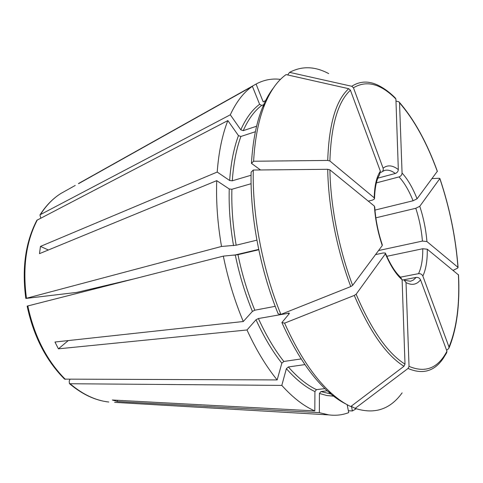 <?xml version="1.0" encoding="UTF-8"?>
<svg xmlns="http://www.w3.org/2000/svg" width="483" height="483" viewBox="0 0 483 483"><rect width="100%" height="100%" fill="white"/><g stroke="black" fill="none" stroke-linecap="round" stroke-linejoin="round"><path stroke-width="0.72" d="M287.651 74.943L289.577 72.359C301.941 65.827 314.982 66.249 328.712 73.621M289.577 72.359L351.769 86.276L353.465 87.791L383.085 168.169C383.532 169.781 383.116 171.048 381.836 171.966L380.568 172.437M446.606 350.314L448.761 348.515L448.991 347.005L422.848 276.065C421.961 274.302 420.524 273.499 418.544 273.65L400.455 277.157M68.284 340.575L58.413 348.835L54.953 342.024L243.287 321.509C234.684 300.957 228.03 279.162 223.333 256.129L237.962 254.674L258.767 249.759M280.889 314.409C262.607 269.852 252.186 214.838 253.285 170.034L251.118 172.129C250.007 216.173 260.216 270.13 278.196 313.89L280.889 314.409L350.773 286.564L352.626 285.368L382.264 245.551L382.24 244.809M275.219 306.325L254.807 310.207L252.41 311.408L243.287 321.509M251.063 175.251L232.287 180.793L229.648 180.497L217.205 172.057L40.469 246.408L48.366 249.989M260.512 169.962L251.45 163.369L253.605 161.244L327.728 160.428L329.901 161.014L374.222 197.813L374.494 198.911L372.61 200.059L368.288 201.145M40.469 246.408L39.491 253.647L216.74 180.648L229.238 188.968L231.894 189.264L251.1 183.721M263.682 104.726L261.695 105.415L259.606 104.286L252.398 86.324L78.56 183.679M253.605 161.244C254.939 138.247 258.731 119.144 264.992 103.93C270.709 90.279 277.737 80.504 286.087 74.593L348.708 88.691L350.423 90.218L380.369 171.193L379.602 174.629M114.616 402.363L328.712 414.879C335.854 415.791 342.519 415.03 348.714 412.603L347.18 404.718M395.975 101.08L398.934 101.792L399.538 102.867L402.067 173.053C401.91 174.918 400.908 176.204 399.055 176.911L376.354 182.894M281.843 363.198L283.829 361.471C274.537 349.662 266.061 335.347 258.405 318.538L256.02 319.74L246.994 329.98C256.081 349.74 266.133 366.386 277.151 379.928L281.843 363.198C272.4 351.256 263.79 336.772 256.02 319.74M64.595 379.125L277.151 379.928M301.181 358.917L283.829 361.471M399.405 102.324C414.281 119.591 426.93 142.576 437.35 171.266L417.07 198.791L413.074 200.771L374.971 210.093M27.169 306.113L223.333 256.129M255.38 131.726L240.902 136.472L238.457 135.608L227.855 120.575L36.871 220.266C25.478 242.128 21.795 268.174 25.81 298.422M453.199 270.341L457.697 268.065L457.969 267.341L426.924 241.566L422.426 241.083L378.545 250.544M327.214 390.789L320.96 391.55L319.432 393.464L319.354 412.657L117.429 401.536L117.55 400.28M346.13 404.126C340.255 401.234 334.284 397.086 328.211 391.689C311.318 376.601 295.874 353.568 281.885 322.578L289.251 313.666L289.287 313.117L258.405 318.538M385.392 253.804C390.487 265.801 396.06 274.453 402.11 279.76L405.002 364.14L403.987 366.259L350.773 406.547C344.494 403.613 338.088 399.242 331.561 393.428C314.457 378.129 298.802 354.697 284.59 323.139L354.28 295.439L356.122 294.238L385.392 253.804L385.331 253.026L383.158 252.977L375.526 254.607M281.885 322.578L284.59 323.139M324.896 388.61L316.468 389.648L314.928 391.574L314.813 410.906C303.922 406.221 292.915 397.72 281.8 385.392L286.389 368.674L288.363 366.959L304.942 364.593M256.89 240.16L236.169 245.213C232.83 225.688 231.405 207.044 231.894 189.264M251.45 163.369C252.784 140.77 256.545 121.97 262.734 106.96C265.843 99.45 269.405 93.11 273.426 87.942M256.606 126.22L243.227 130.658C248.286 119.265 254.444 110.855 261.695 105.415M432.086 178.613L439.343 178.245L439.832 178.595L419.781 206.295L415.791 208.276L375.852 217.827M458.524 274.96L427.28 249.216L422.77 248.739L386.798 256.31M402.116 392.86C390.222 409.415 374.567 414.589 355.15 408.383L408.038 368.463L409.041 366.362L406.022 282.555L403.993 279.899L402.11 279.923M408.038 368.463C422.583 374.717 434.283 371.409 443.14 358.531L446.648 352.825L446.95 351.232L420.548 279.838C419.649 278.063 418.2 277.248 416.207 277.399L403.619 279.814M253.285 170.034L327.728 169.298L329.913 169.871L374.41 206.132L374.711 207.153M351.769 86.276C360.614 80.601 370.226 80.703 380.604 86.584C385.543 89.325 390.421 93.098 395.239 97.91L395.903 99.021L398.324 169.593C398.167 171.471 397.153 172.763 395.293 173.482L377.875 178.124M217.205 172.057C218.721 151.976 222.271 134.817 227.855 120.575M356.206 408.763L352.391 410.955L351.437 406.046M328.712 414.879L319.354 412.657M355.15 408.383L351.582 406.481L351.576 405.943M133.556 278.981L76.797 292.396L25.834 298.44L221.516 246.463C217.561 223.412 215.973 201.477 216.74 180.648M221.516 246.463L236.169 245.213M40.777 218.068L39.944 214.965L40.391 214.609L230.3 114.797C236.404 101.696 243.77 92.205 252.398 86.324M230.3 114.797L240.8 129.806L243.227 130.658M265.626 100.567L263.199 101.889L256.068 84.054C263.833 79.87 271.965 78.306 280.466 79.375M348.352 410.749L352.391 410.955M258.695 249.397L233.971 255.241M402.11 279.76L400.528 277.278M314.813 410.906L112.322 400.002L117.429 401.536M69.987 379.342L69.202 381.033L69.407 383.562L70.077 383.737L281.8 385.392M58.413 348.835L246.994 329.98M78.494 183.534L256.068 84.054M330.891 394.007L320.96 391.55M288.846 314.155L288.357 313.05M316.468 389.648C307.146 385.229 297.776 377.664 288.363 366.959M254.807 310.207C247.598 292.686 241.983 274.175 237.962 254.674M232.287 180.793C233.47 163.677 236.344 148.903 240.902 136.472M399.538 102.867C414.293 119.887 426.9 142.775 437.356 171.537M439.832 178.595C449.625 207.835 455.668 237.413 457.969 267.341M458.409 274.586C459.852 304.224 456.719 328.362 448.991 347.005M446.95 351.232C438.063 368.203 425.426 373.25 409.041 366.362M406.022 282.555C411.848 285.634 416.69 284.728 420.548 279.838M403.987 366.259C386.448 355.428 369.875 331.821 354.28 295.439M405.002 364.14C387.746 353.375 371.451 330.07 356.122 294.238M350.773 286.564C336.856 249.977 328.235 205.818 327.728 169.298M352.626 285.368C338.945 249.313 330.457 205.855 329.913 169.871M374.41 206.132C375.231 219.312 377.845 232.45 382.264 245.551M353.465 87.791C366.585 79.937 380.731 83.686 395.903 99.021M327.728 160.428C328.953 124.179 335.945 100.265 348.708 88.691M329.901 161.014C331.066 125.302 337.907 101.702 350.423 90.218M252.41 311.408C245.092 293.658 239.399 274.899 235.324 255.133M229.648 180.497C230.868 163.151 233.802 148.19 238.457 135.608M333.596 396.181L326.641 395.474L319.432 393.464M233.537 245.666C230.149 225.875 228.719 206.978 229.238 188.968M240.8 129.806C245.956 118.275 252.229 109.768 259.606 104.286M314.928 391.574C305.461 387.137 295.946 379.505 286.389 368.674M380.369 171.193C376.553 176.826 374.506 185.695 374.222 197.813M398.324 169.593C392.637 165.18 387.559 164.709 383.085 168.169M395.293 173.482C391.502 170.608 387.94 169.593 384.607 170.439L382.325 171.58M417.07 198.791C412.699 187.772 407.7 179.193 402.067 173.053M413.074 200.771C408.98 190.562 404.307 182.61 399.055 176.911M426.924 241.566C425.964 229.721 423.579 217.966 419.781 206.295M422.426 241.083C421.532 230.065 419.322 219.131 415.791 208.276M422.848 276.065C425.94 269.454 427.419 260.506 427.28 249.216M418.544 273.65C421.436 267.504 422.848 259.202 422.77 248.739M404.905 280.375L410.598 281.251L413.363 280.025L416.207 277.399M69.407 383.58C82.17 394.37 95.296 400.516 108.784 402.025C95.616 400.552 82.714 394.454 70.077 383.737M65.308 379.324C46.773 360.65 34.269 336.174 27.797 305.902M26.462 298.222C22.429 267.751 26.064 241.627 37.36 219.85M40.391 214.609C46.193 205.48 53.009 198.447 60.834 193.508L65.93 190.652M328.211 391.689L331.561 393.428M262.734 106.96L264.992 103.93M439.886 178.487C449.697 207.787 455.759 237.443 458.071 267.461M458.524 274.966C459.985 304.483 456.833 328.76 449.087 347.784M374.548 198.235C374.911 187.205 376.601 179.344 379.62 174.653M400.546 277.242C395.36 272.509 390.361 264.575 385.549 253.442M382.282 244.796C378.098 232.263 375.587 219.717 374.754 207.153M64.571 379.125C46.03 360.487 33.55 336.156 27.145 306.137M39.944 214.953C45.843 205.71 52.81 198.561 60.834 193.508L75.257 185.43"/></g></svg>
